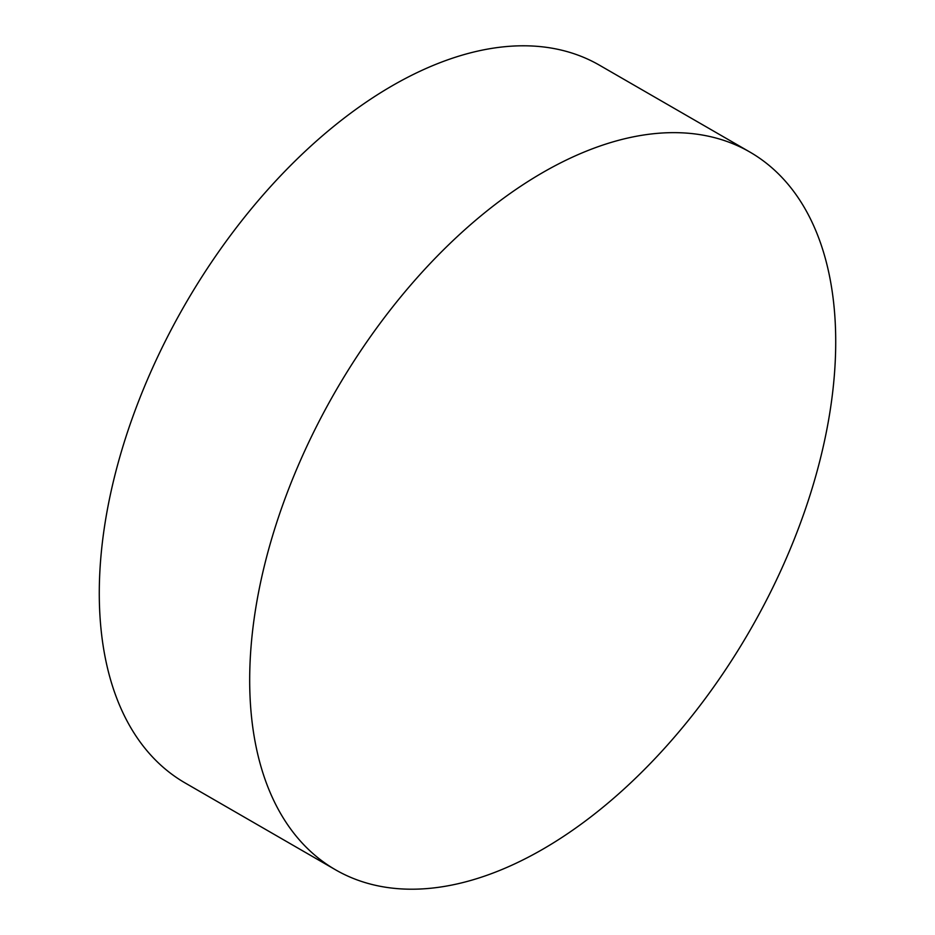 <?xml version="1.0" encoding="UTF-8"?>
<svg xmlns="http://www.w3.org/2000/svg" width="935" height="935" viewBox="0 0 935 935"><rect width="100%" height="100%" fill="white"/><g stroke="black" fill="none" stroke-linecap="round" stroke-linejoin="round"><path stroke-width="1.4" d="M542.709 172.578A414.38 239.243 120 0 0 271.991 537.73A414.38 239.243 120 0 0 335.513 869.795A414.38 239.243 120 0 0 542.709 849.272A414.38 239.243 120 0 0 813.415 484.108A414.38 239.243 120 0 0 749.893 152.054A414.38 239.243 120 0 0 542.709 172.578M749.893 152.054L599.487 65.205A414.38 239.243 120 0 0 392.291 85.728A414.38 239.243 120 0 0 121.585 450.892A414.38 239.243 120 0 0 185.107 782.946L335.513 869.795"/></g></svg>
